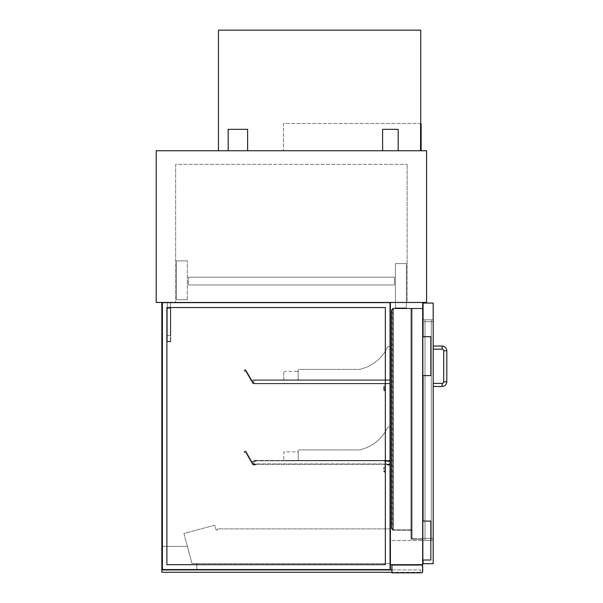 <?xml version="1.0" encoding="UTF-8"?>
<svg xmlns="http://www.w3.org/2000/svg" width="603" height="603" viewBox="0 0 603 603"><rect width="100%" height="100%" fill="white"/><g stroke="black" fill="none" stroke-linecap="round" stroke-linejoin="round"><path stroke-width="0.45" stroke-dasharray="3.02 2.26" d="M406.347 263.571L395.455 263.571L406.347 263.571L406.347 307.922L395.455 307.922L395.455 263.571L395.455 307.922L406.347 307.922L406.347 263.571M398.176 129.351L382.611 129.351M390.397 150.75L382.611 150.75L390.397 150.75M247.622 129.351L228.168 129.351M237.891 150.75L247.622 150.75L237.891 150.75M156.2 302.472L426.577 302.472L426.577 150.75L156.2 150.75L156.2 302.472M407.123 302.472L175.646 302.472L407.123 302.472L407.123 164.363L407.123 302.472M175.646 164.363L175.646 302.472L175.646 164.363L407.123 164.363L175.646 164.363M188.294 284.963L394.475 284.963L394.475 277.184L188.294 277.184L394.475 277.184L188.294 277.184L394.475 277.184L188.294 277.184L394.475 277.184L188.294 277.184L394.475 277.184L394.475 284.963L188.294 284.963L188.294 277.184L188.294 284.963L188.294 277.184L188.294 284.963L394.475 284.963L188.294 284.963L188.294 277.184L188.294 284.963L394.475 284.963L394.475 277.184L394.475 284.963L188.294 284.963L188.294 277.184L188.294 284.963L394.475 284.963L394.475 277.184L394.475 284.963L188.294 284.963M187.322 299.751L176.423 299.751L176.423 260.843L187.322 260.843L176.423 260.843L176.423 299.751L187.322 299.751L187.322 260.843L187.322 299.751M298.191 370.167L298.975 369.383L298.191 370.167L298.191 379.89L390.397 379.89L390.397 347.991A1.553 1.553 0 0 0 387.397 347.396A40.846 40.846 0 0 1 359.659 369.383L298.975 369.383L298.191 370.167L298.191 379.89L390.397 379.89L390.397 347.991A1.553 1.553 0 0 0 387.397 347.396A40.846 40.846 0 0 1 359.659 369.383L298.975 369.383L298.191 370.167L298.191 379.89L390.397 379.89L390.397 347.991A1.553 1.553 0 0 0 387.397 347.396A40.846 40.846 0 0 1 359.659 369.383L298.975 369.383L359.659 369.383A40.846 40.846 0 0 0 387.397 347.396A1.553 1.553 0 0 1 390.397 347.991L390.397 383.779L390.397 380.282L253.84 380.282L253.84 383.779L253.84 379.89L253.84 383.395L253.84 380.282L390.397 380.282L390.397 379.89L253.84 379.89L390.397 379.89L390.397 380.282L253.84 380.282L390.397 380.282L390.397 383.395L253.614 383.772L245.602 369.895L244.494 370.31A0.392 0.392 0 0 0 244.351 370.837A0.392 0.392 0 0 0 244.878 370.981L244.893 370.973A0.776 0.776 0 0 1 245.949 371.26L252.883 383.659L245.775 371.358A0.58 0.58 0 0 0 244.984 371.147A0.58 0.58 0 0 1 244.185 370.935A0.58 0.58 0 0 1 244.396 370.136L245.24 369.654A0.392 0.392 0 0 1 245.768 369.797L251.707 380.086L255.913 380.086L252.024 380.282L253.825 383.395L256.094 383.553L253.614 383.772L245.602 369.895L244.494 370.31A0.392 0.392 0 0 0 244.351 370.837A0.392 0.392 0 0 0 244.878 370.981L244.893 370.973A0.776 0.776 0 0 1 245.949 371.26L252.883 383.659L245.775 371.358A0.58 0.58 0 0 0 244.984 371.147A0.58 0.58 0 0 1 244.185 370.935A0.58 0.58 0 0 1 244.396 370.136L245.24 369.654A0.392 0.392 0 0 1 245.768 369.797L251.707 380.086L255.913 380.086L252.024 380.282L253.825 383.395L390.397 383.395L390.397 383.779L253.84 383.779L390.397 383.779L390.397 379.89L253.84 379.89L390.397 379.89L390.397 383.779L253.84 383.779L390.397 383.779L385.34 383.779L385.34 390.005A0.776 0.776 0 0 1 384.556 390.782A0.776 0.776 0 0 1 383.779 390.005L383.779 386.116L384.171 386.116L384.171 390.005A0.392 0.392 0 0 0 384.556 390.397A0.392 0.392 0 0 0 384.948 390.005L384.948 383.395L390.005 383.395L253.84 383.395L390.397 383.395L253.84 383.395L390.005 383.395L390.005 380.282L253.84 380.282L390.005 380.282L390.005 383.395L390.005 380.282L384.556 380.282L384.556 379.89L390.397 379.89L390.397 383.779L385.34 383.779L385.34 390.005A0.776 0.776 0 0 1 384.556 390.782A0.776 0.776 0 0 1 383.779 390.005L383.779 386.116L384.171 386.116L384.171 390.005A0.392 0.392 0 0 0 384.556 390.397A0.392 0.392 0 0 0 384.948 390.005L384.948 383.395L390.005 383.395L390.005 380.282L384.556 380.282L384.556 379.89L390.397 379.89L298.191 379.89L298.191 370.167M298.191 378.722A1.168 1.168 0 0 1 297.023 379.89A1.168 1.168 0 0 0 298.191 378.722L298.191 372.496L298.191 378.722M297.023 379.89L284.963 379.89A1.168 1.168 0 0 1 283.802 378.722A1.168 1.168 0 0 0 284.963 379.89L297.023 379.89M283.802 372.496L283.802 378.722L283.802 372.496A1.168 1.168 0 0 1 284.963 371.335A1.168 1.168 0 0 0 283.802 372.496M297.023 371.335L284.963 371.335L297.023 371.335A1.168 1.168 0 0 1 298.191 372.496A1.168 1.168 0 0 0 297.023 371.335M422.68 565.848A1.168 1.168 0 0 0 421.52 564.679L391.95 564.679L391.95 572.85L421.52 572.85A1.168 1.168 0 0 0 422.68 571.682L422.68 565.848M422.296 565.267L391.95 565.267L391.95 572.27L391.95 565.267L422.296 565.267L422.296 572.27L391.95 572.27L422.296 572.27L422.296 565.267M391.95 564.679L421.52 564.679M420.736 150.75L420.351 150.75L420.351 123.517L283.41 123.517L283.41 150.75L283.41 123.517L420.351 123.517L420.351 150.75L420.351 123.517L420.351 150.75L283.41 150.75L420.736 150.75L218.444 150.75L218.444 30.15L420.736 30.15L420.736 150.75L420.736 123.517L420.736 150.75L218.444 150.75M433.188 321.731L433.188 540.363L433.188 321.731L423.072 321.731L423.072 319.786L433.188 319.786L423.072 319.786L423.072 538.419L423.072 319.786L433.188 319.786L423.072 319.786L423.072 540.363L433.188 540.363L433.188 538.419L433.188 540.363L423.072 540.363L423.072 321.731L433.188 321.731M423.072 303.053L433.188 303.053L433.188 563.707L433.188 303.053L433.188 563.707L423.072 563.707L423.072 303.053L433.188 303.053L423.072 303.053L423.072 563.707L433.188 563.707L423.072 563.707L423.072 303.053M423.072 540.363L433.188 540.363L423.072 540.363L423.072 538.419L423.072 540.363M423.072 560.014L423.072 521.105M423.072 375.609L423.072 336.708M422.68 521.105L430.851 521.105L430.851 560.014L430.851 521.105L430.851 560.014L422.68 560.014L422.68 521.105L430.851 521.105L422.68 521.105L422.68 560.014L430.851 560.014L422.68 560.014L422.68 521.105L422.68 560.014M422.68 336.708L422.68 375.609L430.851 375.609L430.851 336.708L430.851 375.609L422.68 375.609L422.68 336.708L430.851 336.708L430.851 375.609L422.68 375.609L422.68 336.708L430.851 336.708L422.68 336.708L422.68 375.609M431.243 538.419L431.243 540.363L425.017 540.363L425.017 321.731L425.017 540.363L431.243 540.363L431.243 319.786L425.017 319.786L425.017 538.419L425.017 319.786L431.243 319.786L431.243 540.363L425.017 540.363L431.243 540.363L431.243 319.786L425.017 319.786L431.243 319.786L431.243 538.419L425.017 538.419L431.243 538.419M433.188 347.599L433.188 349.16L433.188 347.599M442.135 346.047L442.135 349.16A1.553 1.553 0 0 1 443.695 350.712L446.8 350.712L443.695 350.712L446.8 350.712L446.8 381.835L443.695 381.835L446.8 381.835L443.695 381.835L443.695 350.712M433.188 384.948L433.188 386.5L433.188 384.948M390.005 302.864L162.23 302.864L390.005 302.864L390.005 569.345L390.005 302.864L390.005 569.345L162.23 569.345L390.005 569.345L390.005 302.864L162.23 302.864L162.23 569.345L162.23 302.864L390.005 302.864M385.34 564.679L385.34 307.53L166.895 307.53L166.895 564.679L385.34 564.679L166.895 564.679L166.895 307.53L385.34 307.53L385.34 564.679L166.895 564.679L385.34 564.679L385.34 307.53L166.895 307.53L385.34 307.53L385.34 564.679L166.895 564.679L166.895 307.53L166.895 564.679L166.895 307.53L385.34 307.53L385.34 564.679L385.34 307.53L166.895 307.53L166.895 564.679L385.34 564.679L385.34 307.53L166.895 307.53L166.895 564.679L385.34 564.679M161.838 302.472L390.397 302.472L161.838 302.472L161.838 569.737L390.397 569.737L390.397 302.472L390.397 569.737L161.838 569.737L161.838 302.472L390.397 302.472L390.397 569.737L161.838 569.737L161.838 302.472M162.23 569.345L162.23 302.864L162.23 569.345L390.005 569.345L162.23 569.345M389.809 302.864L389.809 569.345L162.614 569.345L389.809 569.345L162.614 569.345L389.809 569.345L389.809 302.864L162.614 302.864L162.614 569.345L162.614 302.864L389.809 302.864L389.809 569.345L389.809 302.864L162.614 302.864L389.809 302.864M162.614 302.864L162.614 569.345L162.614 302.864M166.895 337.484L167.287 337.484L167.287 341.373L170.393 341.373L167.287 341.373L167.287 337.484L166.895 337.484L166.895 341.765L170.785 341.765L170.785 337.484L170.785 341.765L166.895 341.765L166.895 337.484M170.393 337.484L170.785 337.484L170.393 337.484L170.393 341.373L170.393 337.484M170.393 308.306L170.393 335.539L170.393 308.306L170.785 308.306L170.785 335.539L170.785 308.306L170.785 335.539L170.785 308.306L166.895 308.306L167.287 308.306L167.287 335.539L167.287 308.306L170.393 308.306L167.287 308.306L167.287 335.539L170.393 335.539L166.895 335.539L170.785 335.539L170.393 335.539L170.393 308.306L166.895 308.306L166.895 335.539L166.895 308.306L167.287 308.306L167.287 335.539L166.895 335.539L170.785 335.539L170.393 335.539L170.393 308.306M166.895 308.306L166.895 335.539L166.895 308.306M170.393 341.373L167.287 341.373L167.287 302.472L170.393 302.472L167.287 302.472L167.287 341.373L170.393 341.373L170.393 302.472L170.393 341.373M391.95 569.933L420.547 569.933L420.547 572.27L420.547 569.933L161.838 569.933L161.838 572.27L391.95 572.27M216.108 529.977L217.66 529.977L217.66 528.891L390.397 528.891L390.397 563.511L191.988 563.511L183.93 533.451L214.743 525.198L216.108 529.977L217.66 529.977L217.66 528.891L390.397 528.891L390.397 563.511L191.988 563.511L183.93 533.451L214.743 525.198L216.108 529.977M423.072 308.306L423.072 539.195L422.68 539.195L422.68 308.306L410.914 308.306L410.914 539.195L410.914 308.306L410.914 539.195L410.914 308.306L410.914 539.195L410.914 308.306L410.914 539.195L410.914 308.306L423.072 308.306L422.68 308.306L422.68 539.195L410.914 539.195L423.072 539.195L423.072 308.306L423.072 539.195L422.68 539.195L422.68 308.306L410.914 308.306L423.072 308.306L423.072 539.195L423.072 308.306L422.68 308.306L422.68 539.195L410.914 539.195L423.072 539.195L422.68 539.195L422.68 308.306L410.914 308.306L422.68 308.306L422.68 539.195L410.914 539.195L423.072 539.195L423.072 308.306L423.072 539.195L410.914 539.195L423.072 539.195L423.072 308.306L422.68 308.306L422.68 539.195L422.68 308.306L410.914 308.306L423.072 308.306L411.638 308.306L411.638 537.642A1.553 1.553 0 0 0 413.191 539.195A1.553 1.553 0 0 1 411.638 537.642L411.638 308.306L393.352 308.306L393.352 530.248L393.352 308.306L391.799 309.867L393.352 308.306L411.638 308.306L411.638 530.248L393.352 530.248L391.799 528.695L393.352 530.248L411.638 530.248L411.638 308.306L411.638 537.642A1.553 1.553 0 0 0 413.191 539.195A1.553 1.553 0 0 1 411.638 537.642L411.638 308.306L392.922 308.306L392.922 530.248L392.922 308.306L391.37 309.867L392.922 308.306L411.638 308.306L411.638 530.248L392.922 530.248L391.37 528.695L392.922 530.248L411.638 530.248L411.638 308.306L422.68 308.306L422.68 539.195L413.191 539.195L422.68 539.195L422.68 308.306L411.638 308.306L422.68 308.306L422.68 539.195L413.191 539.195L422.68 539.195L422.68 308.306M412.022 537.642A1.168 1.168 0 0 0 413.191 538.811A1.168 1.168 0 0 1 412.022 537.642L412.022 308.698L412.022 537.642A1.168 1.168 0 0 0 413.191 538.811L422.68 538.811L422.68 308.698L412.022 308.698L422.68 308.698L422.68 538.811L413.191 538.811A1.168 1.168 0 0 1 412.022 537.642L412.022 308.698L412.022 537.642M392.184 309.867L393.352 308.698L411.638 308.698L411.638 529.864L393.352 529.864L393.352 308.698L411.638 308.698L411.638 529.864L393.352 529.864L392.184 528.695L393.352 529.864L393.352 308.698L392.184 309.867L392.184 528.695L392.184 309.867M411.638 529.864L411.638 308.698L392.922 308.698L411.638 308.698L411.638 529.864L392.922 529.864L392.922 308.698L392.922 529.864L391.754 528.695L392.922 529.864L411.638 529.864M391.799 309.867L391.799 528.695L391.799 309.867M422.68 308.698L412.022 308.698L422.68 308.698L422.68 538.811L422.68 308.698M413.191 538.811L422.68 538.811L413.191 538.811M391.754 309.867L392.922 308.698L391.754 309.867L391.754 528.695L391.754 309.867M391.37 309.867L391.37 528.695L391.37 309.867M385.34 471.312A0.776 0.776 0 0 1 384.556 472.089A0.776 0.776 0 0 1 383.779 471.312L383.779 467.423L384.171 467.423L384.171 471.312A0.392 0.392 0 0 0 384.556 471.704A0.392 0.392 0 0 0 384.948 471.312L384.948 464.702L390.005 464.702L390.005 461.589L384.556 461.589L384.556 461.197L390.397 461.197L390.397 465.086L385.34 465.086L385.34 471.312A0.776 0.776 0 0 1 384.556 472.089A0.776 0.776 0 0 1 383.779 471.312L383.779 467.423L384.171 467.423L384.171 471.312A0.392 0.392 0 0 0 384.556 471.704A0.392 0.392 0 0 0 384.948 471.312L384.948 464.702L390.005 464.702L390.005 461.589L384.556 461.589L384.556 461.197L390.397 461.197L390.397 465.086L385.34 465.086L385.34 471.312M253.614 465.079L245.602 451.202L244.494 451.617A0.392 0.392 0 0 0 244.351 452.144A0.392 0.392 0 0 0 244.878 452.288A0.776 0.776 0 0 1 245.949 452.567L252.883 464.966L245.775 452.665A0.58 0.58 0 0 0 244.984 452.454A0.58 0.58 0 0 1 244.185 452.242A0.58 0.58 0 0 1 244.396 451.443L245.24 450.961A0.392 0.392 0 0 1 245.768 451.104L251.707 461.393L255.913 461.393L252.024 461.589L253.825 464.702L256.094 464.86L253.614 465.079L245.602 451.202L244.494 451.617A0.392 0.392 0 0 0 244.351 452.144A0.392 0.392 0 0 0 244.878 452.288A0.776 0.776 0 0 1 245.949 452.567L252.883 464.966L245.775 452.665A0.58 0.58 0 0 0 244.984 452.454A0.58 0.58 0 0 1 244.185 452.242A0.58 0.58 0 0 1 244.396 451.443L245.24 450.961A0.392 0.392 0 0 1 245.768 451.104L251.707 461.393L255.913 461.393L252.024 461.589L253.825 464.702L256.094 464.702L253.614 465.079M196.849 563.511L191.988 563.511L187.397 546.393L161.838 546.393L161.838 569.737L196.849 569.737L196.849 563.511L191.988 563.511L187.397 546.393L161.838 546.393L161.838 569.737L196.849 569.737L196.849 563.511M390.397 302.472L422.68 302.472L422.68 540.559L422.68 302.472L390.397 302.472L390.397 540.559L422.68 540.559L390.397 540.559L390.397 302.472L422.68 302.472L422.68 564.679L390.397 564.679L390.397 302.472M394.475 284.963L394.475 277.184L394.475 284.963M253.84 463.918L253.84 460.421L253.84 463.918L390.397 463.918L390.397 464.31L390.397 460.421L390.397 460.805L253.84 460.805L390.005 460.805L390.005 463.918L390.005 460.805L253.84 460.805L390.397 460.805L390.397 463.918L253.84 463.918M390.397 460.421L253.84 460.421L390.397 460.421L390.397 428.522A1.553 1.553 0 0 0 387.397 427.926A40.846 40.846 0 0 1 359.659 449.913L298.975 449.913L298.191 450.697L298.975 449.913L298.191 450.697L298.191 460.421L390.397 460.421L390.397 428.522A1.553 1.553 0 0 0 387.397 427.926A40.846 40.846 0 0 1 359.659 449.913L298.975 449.913L298.191 450.697L298.191 460.421L390.397 460.421L390.397 428.522A1.553 1.553 0 0 0 387.397 427.926A40.846 40.846 0 0 1 359.659 449.913L298.975 449.913L359.659 449.913A40.846 40.846 0 0 0 387.397 427.926A1.553 1.553 0 0 1 390.397 428.522L390.397 460.421L298.191 460.421L390.397 460.421M390.397 464.31L253.84 464.31L390.397 464.31M298.191 450.697L298.191 460.421L298.191 451.858L283.802 451.858L283.802 460.421L283.802 451.858L298.191 451.858L298.191 460.421L283.802 460.421L298.191 460.421L298.191 450.697M420.351 123.517L420.736 123.517L420.351 123.517M420.736 123.909L421.128 123.909L421.128 150.358L420.736 150.358L420.736 123.909L420.736 150.358M423.072 538.419L433.188 538.419L423.072 538.419M431.243 321.731L425.017 321.731L431.243 321.731M433.188 383.395L442.135 383.395L442.135 386.5L442.135 383.395L442.135 386.5L433.188 386.5"/><path stroke-width="0.9" d="M382.611 150.75L382.611 129.351L398.176 129.351L398.176 150.75M228.168 150.75L228.168 129.351L247.622 129.351L247.622 150.75M426.577 302.472L156.2 302.472L156.2 150.75L426.577 150.75L426.577 302.472M421.52 564.679A1.168 1.168 0 0 1 422.68 565.848L422.68 571.682A1.168 1.168 0 0 1 421.52 572.85L391.95 572.85L391.95 564.679M420.736 150.75L420.736 30.15L218.444 30.15L218.444 150.75M423.072 336.708L423.072 303.053L433.188 303.053L433.188 563.707L423.072 563.707L423.072 560.014M423.072 521.105L423.072 375.609M422.68 521.105L430.851 521.105L430.851 560.014L422.68 560.014M422.68 336.708L430.851 336.708L430.851 375.609L422.68 375.609M442.135 346.047C444.969 346.318 446.529 347.878 446.8 350.712L443.695 350.712A1.553 1.553 0 0 0 442.135 349.16L433.188 349.16L442.135 349.16L442.135 346.047L433.188 346.047L442.135 346.047C444.969 346.318 446.529 347.878 446.8 350.712L446.8 381.835L443.695 381.835A1.553 1.553 0 0 1 442.135 383.395L433.188 383.395M443.695 350.712L443.695 381.835A1.553 1.553 0 0 1 442.135 383.395L442.135 386.5L433.188 386.5M166.895 307.53L385.34 307.53L385.34 564.679L166.895 564.679L166.895 307.53M390.397 569.737L390.397 302.472L161.838 302.472L161.838 569.737L390.397 569.737M391.95 569.933L161.838 569.933L161.838 572.27L391.95 572.27M423.072 308.306L422.68 308.306M390.397 302.472L422.68 302.472L422.68 564.679L390.397 564.679L390.397 302.472M420.736 123.909L421.128 123.909L421.128 150.358L420.736 150.358M446.8 381.835C446.529 384.669 444.969 386.229 442.135 386.5C444.969 386.229 446.529 384.669 446.8 381.835"/></g></svg>
